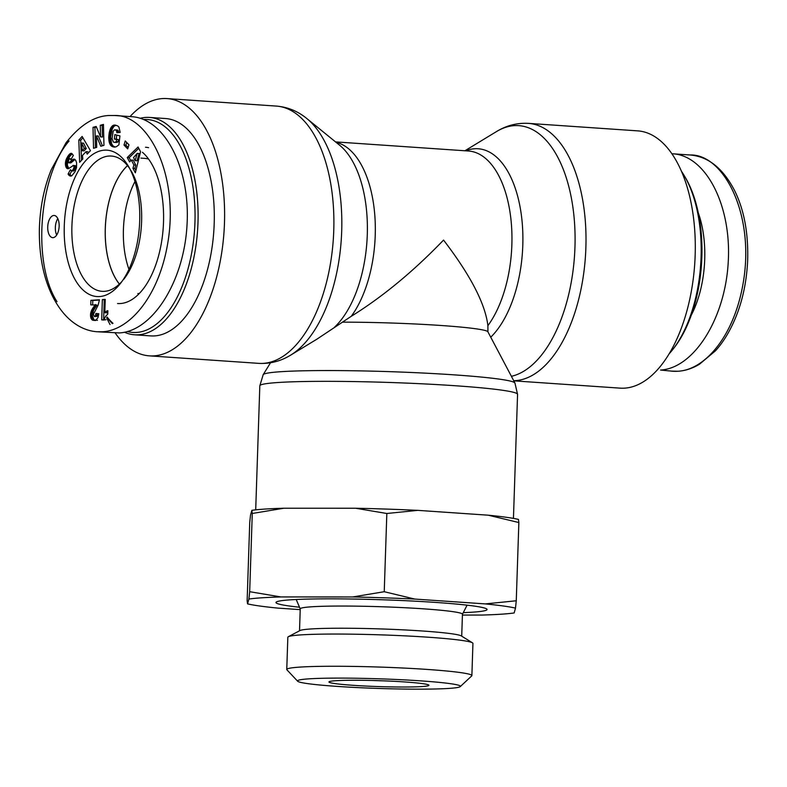 <?xml version="1.0" encoding="UTF-8"?>
<svg xmlns="http://www.w3.org/2000/svg" width="787" height="787" viewBox="0 0 787 787"><rect width="100%" height="100%" fill="white"/><g stroke="black" fill="none" stroke-linecap="round" stroke-linejoin="round"><path stroke-width="1.18" d="M127.553 165.624A67.692 34.638 -86.1 0 0 105.556 223.606A67.692 34.638 -86.1 0 0 119.427 284.048M134.97 181.512A67.692 34.638 -86.1 0 0 128.94 269.321M124.503 332.252A108.931 55.729 -86.1 0 0 134.557 334.79A108.931 55.729 -86.1 0 0 197.616 229.922A108.931 55.729 -86.1 0 0 149.471 117.43A108.931 55.729 -86.1 0 0 145.615 117.43A108.931 55.729 -86.1 0 0 140.234 118.276M106.963 317.269A108.931 55.729 -86.1 0 0 112.354 323.605M143.677 119.516A106.707 54.598 93.9 0 1 194.458 231.348A106.707 54.598 93.9 0 1 127.455 331.543M112.984 323.329A106.707 54.598 93.9 0 1 107.111 317.023M134.557 334.79L150.76 335.901A108.931 55.729 -86.1 0 0 213.818 231.034A108.931 55.729 -86.1 0 0 165.663 118.542L149.471 117.43M148.566 147.681A78.916 40.373 -86.1 0 0 145.506 147.238M119.388 284.087A67.761 34.667 93.9 0 1 105.517 223.606A67.761 34.667 93.9 0 1 127.514 165.585M140.922 158.108L144.759 158.374A67.761 34.667 93.9 0 1 148.566 159.053M139.358 293.423A67.761 34.667 93.9 0 1 137.863 293.59M104.425 150.169A73.358 37.53 -86.1 0 0 65.124 246.311A73.358 37.53 -86.1 0 0 120.283 283.664A73.358 37.53 -86.1 0 0 128.34 166.126A73.358 37.53 -86.1 0 0 104.425 150.169M100.274 125.3L103.451 124.405L103.963 145.349L100.785 146.244L96.417 135.885L96.703 147.395L93.535 148.281L93.014 127.337L96.162 126.461L100.559 136.889L100.274 125.3L102.172 125.438L102.458 137.027L100.559 136.889M114.568 147.09L112.167 146.5L110.328 144.857L109.167 141.965L108.734 137.804L109.245 132.58L110.701 128.074L112.443 125.831L114.784 125.054L117.607 125.851L118.916 127.051L120.195 132.413L116.889 132.737L116.446 130.75L115.315 129.816L114.302 129.944L113.121 131.459L112.069 138.699L113.377 142.093L114.991 142.319L116.319 141.512L116.555 139.535L114.351 138.984L114.863 134.607L119.939 135.885L118.906 144.838L116.368 146.716L114.568 147.09M129.609 161.974L127.268 157.538L138.069 146.992L140.568 151.724L135.334 172.835L132.944 168.29L133.888 164.965L131.291 160.036L129.609 161.974M82.133 136.446L90.446 150.671L87.239 154.134L85.99 151.655L82.507 155.423L82.783 158.954L79.654 162.338L78.798 140.056L82.133 136.446M73.171 169.589L73.889 167.67A1.731 0.885 -86.1 0 0 73.909 166.677A2.027 1.033 -86.1 0 0 73.781 166.116A1.908 0.974 -86.1 0 0 73.388 165.506L68.587 168.605L66.915 168.408L65.37 164.227L66.118 159.604L68.833 154.882L71.342 153.347L73.378 155.334L70.889 159.653L69.836 158.748L68.902 159.436L68.253 162.437L69.089 162.683L74.096 159.112L75.7 160.273L76.614 162.83L76.526 167.651L74.942 171.841L71.863 175.727L69.65 175.767A8.185 4.191 93.9 0 1 68.085 174.025L70.397 169.717L71.519 170.907L73.171 169.589L75.08 169.717L73.427 171.035L71.519 170.907M94.971 304.982L90.751 304.864L90.899 300.339L99.457 299.778L98.1 305.267L93.338 314.446L94.489 316.571L95.404 315.853L95.945 313.462L98.798 313.728L98.06 317.427L96.181 319.896L93.653 320.368L91.548 319.276L90.594 316.787L90.594 313.58L91.951 309.586L94.971 304.982L96.88 305.11L93.397 310.599L92.394 315.715L94.007 319.984L97.46 320.309M107.868 310.737L107.75 314.151L105.419 316.502L104.051 319.738L101.69 319.896L102.359 299.581L105.251 299.394L104.809 312.705A11.136 5.696 93.9 0 1 107.868 310.737M127.701 148.881L123.982 145.024L125.241 140.971L128.96 144.828L127.701 148.881M53.073 237.644A11.116 5.686 93.9 0 1 52.68 237.644A11.116 5.686 93.9 0 1 47.761 226.174A11.116 5.686 93.9 0 1 54.195 215.471A11.116 5.686 93.9 0 1 59.133 226.567A11.116 5.686 93.9 0 1 53.073 237.644M98.227 331.819L119.368 332.931C152.796 331.101 184.02 281.264 187.021 224.964C190.464 168.654 164.945 118.689 131.744 116.683M121.975 281.421A67.8 34.687 93.9 0 1 102.143 291.338A67.8 34.687 93.9 0 1 72.011 223.665A67.8 34.687 93.9 0 1 108.999 156.042A67.8 34.687 93.9 0 1 111.42 156.052A67.8 34.687 93.9 0 1 129.717 168.585M131.114 170.789A67.8 34.687 93.9 0 1 123.657 279.424M103.461 125.074L102.172 125.438M96.417 127.051L94.922 127.474L95.424 147.749M93.014 127.337L94.922 127.474M96.417 135.885L98.326 136.023L102.438 145.782M114.036 147.051L114.636 147.09M116.722 135.079L116.26 139.112L118.453 139.663L118.227 141.65L116.889 142.447L114.479 142.408M114.351 138.984L116.26 139.112M116.555 139.535L118.453 139.663M116.319 141.512L118.227 141.65M116.023 141.749L117.932 141.876M115.502 142.083L117.411 142.221M115.05 142.29L116.958 142.427M114.991 142.319L116.889 142.447M115.315 129.816L117.981 130.376L118.758 132.55M115.61 129.914L117.519 130.042M116.073 130.249L117.981 130.376M116.446 130.75L118.345 130.878M116.545 130.967L118.453 131.095M116.781 131.763L118.68 131.891M114.263 125.064L115.581 125.153M115.945 125.231L113.869 126.402L112.246 128.97L110.662 136.948L111.557 143.687L113.141 146.018L115.207 147.051M113.771 125.143L115.679 125.281M113.308 125.3L115.217 125.428M112.895 125.517L114.804 125.645M112.443 125.831L114.351 125.959M111.961 126.274L113.869 126.402M111.508 126.796L113.417 126.933M111.095 127.396L112.994 127.524M110.701 128.074L112.61 128.202M110.347 128.842L112.246 128.97M110.239 129.078L112.148 129.206M109.944 129.875L111.852 130.003M109.678 130.721L111.587 130.858M109.442 131.626L111.351 131.754M109.245 132.58L111.154 132.708M109.068 133.583L110.977 133.711M108.931 134.636L110.839 134.774M108.921 134.725L110.819 134.862M108.822 135.787L110.731 135.915M108.763 136.82L110.662 136.948M108.734 137.804L110.642 137.932M108.763 138.768L110.662 138.896M108.822 139.702L110.731 139.83M108.921 140.607L110.829 140.735M108.99 141.05L110.888 141.188M109.167 141.965L111.075 142.093M109.383 142.801L111.292 142.929M109.659 143.559L111.557 143.687M109.973 144.247L111.872 144.375M110.328 144.857L112.236 144.985M110.465 145.044L112.374 145.172M110.829 145.497L112.728 145.625M111.233 145.89L113.141 146.018M111.675 146.215L113.584 146.343M112.167 146.5L114.076 146.638M112.698 146.736L114.607 146.874M113.269 146.903L115.177 147.041M113.485 146.962L115.04 147.071M135.148 160.646L137.056 160.784L139.122 153.544L137.213 153.416L133.515 157.567L135.148 160.646L137.213 153.416M127.268 157.538L129.176 157.666L130.75 160.656M131.291 160.036L133.2 160.164L135.797 165.103L134.843 168.418L135.925 170.464M133.888 164.965L135.797 165.103M132.944 168.29L134.843 168.418M138.758 148.31L129.176 157.666M82.182 150.76L84.091 150.888L86.265 148.536L83.53 143.145L81.622 143.018L82.182 150.76L84.357 148.409L86.265 148.536M84.357 148.409L81.622 143.018M82.92 137.794L80.707 140.194L81.484 160.361M78.798 140.056L80.707 140.194M85.99 151.655L87.888 151.793L88.429 152.855M73.584 168.792L75.493 168.92L75.08 169.717M71.735 170.917L69.994 174.153A8.185 4.191 -86.1 0 0 71.558 175.895L69.65 175.767M68.085 174.025L69.994 174.153M70.112 176.003L71.145 176.072M73.584 159.151L74.598 159.22M74.981 159.466L70.987 162.811L68.676 162.82M73.024 159.358L74.932 159.486M72.876 159.427L74.785 159.564M72.502 159.653L74.401 159.781M72.07 159.968L73.978 160.095M71.597 160.361L73.506 160.489M71.076 160.823L72.984 160.951M70.505 161.355L72.414 161.483M69.63 162.22L71.538 162.358M69.089 162.683L70.987 162.811M68.725 162.82L70.633 162.948M69.836 158.748L71.351 158.856M70.013 158.777L71.342 158.866M70.456 159.053L71.204 159.102M70.879 153.357L71.519 153.406M70.643 153.416L71.784 153.495M72.168 153.731L69.561 156.672L67.584 161.178L67.367 165.319L68.794 168.507M70.22 153.622L72.129 153.75M69.768 153.927L71.676 154.055M69.315 154.35L71.214 154.478M68.833 154.882L70.741 155.009M68.331 155.521L70.24 155.659M67.82 156.288L69.728 156.416M67.652 156.544L69.561 156.672M67.18 157.341L69.089 157.479M66.767 158.118L68.676 158.246M66.413 158.866L68.312 159.004M66.118 159.604L68.016 159.731M65.882 160.322L67.78 160.45M65.685 161.05L67.584 161.178M65.488 162.033L67.397 162.161M65.38 162.978L67.289 163.106M65.36 163.893L67.269 164.021M65.37 164.227L67.279 164.355M65.459 165.191L67.367 165.319M65.626 166.067L67.534 166.205M65.882 166.864L67.79 166.992M66.138 167.415L68.036 167.542M66.501 167.995L68.41 168.123M66.915 168.408L68.744 168.536M67.377 168.644L68.213 168.703M73.004 165.388L75.286 165.644A1.908 0.974 93.9 0 1 75.69 166.254A2.027 1.033 93.9 0 1 75.808 166.805A1.731 0.885 93.9 0 1 75.788 167.798L75.493 168.92M73.388 165.506L75.286 165.644M73.781 166.116L75.69 166.254M73.909 166.677L75.808 166.805M73.889 167.67L75.788 167.798M73.84 167.975L75.739 168.103M95.207 304.569L96.88 305.11M94.479 305.818L96.388 305.956M93.987 306.546L95.886 306.674M93.279 307.52L95.188 307.658M93.151 307.687L95.06 307.825M92.502 308.661L94.401 308.789M91.951 309.586L93.85 309.724M91.489 310.472L93.397 310.599M91.144 311.308L93.053 311.436M90.83 312.38L92.728 312.508M90.594 313.58L92.492 313.708M90.485 314.83L92.394 314.967M90.485 315.587L92.394 315.715M90.594 316.787L92.502 316.915M90.859 317.899L92.758 318.027M91.085 318.479L92.984 318.607M91.548 319.276L93.446 319.404M92.109 319.856L94.007 319.984M92.404 320.053L94.312 320.181M92.984 320.27L94.883 320.398M93.653 320.368L95.552 320.496M95.945 313.501L97.499 313.61M97.854 313.639L97.037 316.384L94.489 316.571M95.719 314.928L97.618 315.056M95.404 315.853L97.303 315.99M95.129 316.246L97.037 316.384M99.428 300.034L92.807 300.467L92.659 304.736M90.899 300.339L92.807 300.467M104.809 312.705L106.717 312.832A11.136 5.696 -86.1 0 1 107.829 311.701M105.242 299.65L104.268 299.709L103.599 320.024L105.999 319.709M102.359 299.581L104.268 299.709M101.69 319.896L103.599 320.024M123.982 145.024L125.89 145.162L128.133 147.484M126.717 142.496L125.89 145.162M57.815 218.609A11.116 5.686 -86.1 0 0 56.684 235.038M117.558 303.536A78.916 40.373 -86.1 0 0 161.591 241.806A78.916 40.373 -86.1 0 0 142.378 152.235M681.542 171.409A108.931 55.729 93.9 0 1 684.198 175.58A108.931 55.729 93.9 0 1 672.226 350.195A108.931 55.729 93.9 0 1 669.019 353.963M672.226 350.195L673.574 348.493A106.707 54.598 -86.1 0 0 685.31 177.439L684.198 175.58M671.921 153.75L672.944 153.809C706.146 155.806 731.664 205.781 728.231 262.081C725.221 318.381 693.996 368.218 660.568 370.047L672.629 371.218M698.276 212.824A78.916 40.373 93.9 0 1 691.252 315.213M487.94 331.878L487.891 325.68C485.284 303.812 470.508 275.283 443.543 240.074C413.431 271.367 382.669 296.778 351.258 316.305L316.777 339.256L290.659 355.124A126.018 64.475 -86.1 0 0 341.263 239.779A126.018 64.475 -86.1 0 0 306.881 118.591C297.889 111.203 287.698 107.032 276.326 106.078A128.94 65.97 93.9 0 1 333.314 239.228A128.94 65.97 93.9 0 1 258.677 363.358L149.392 355.862A128.94 65.97 -86.1 0 0 224.029 231.732A128.94 65.97 -86.1 0 0 167.031 98.582A128.94 65.97 -86.1 0 0 162.476 98.572A128.94 65.97 -86.1 0 0 130.042 116.574M270.512 362.768L263.183 374.671A126.018 7.457 -178.1 0 1 281.028 371.69A126.018 7.457 -178.1 0 1 420.72 372.92A126.018 7.457 -178.1 0 1 514.944 383.023L487.881 331.78A97.263 5.755 -178.1 0 0 342.355 322.158M106.688 317.83A128.94 65.97 -86.1 0 0 110.042 324.549M115.187 332.97A128.94 65.97 -86.1 0 0 149.392 355.862M513.734 380.721A128.94 65.97 -86.1 0 0 515.347 380.652A128.94 65.97 -86.1 0 0 585.695 252.086A128.94 65.97 -86.1 0 0 528.441 123.372L637.726 130.868A128.94 65.97 93.9 0 1 694.98 259.582A128.94 65.97 93.9 0 1 624.642 388.148A128.94 65.97 93.9 0 1 620.077 388.139L513.803 380.849M299.522 607.23A105.596 6.247 1.9 0 1 276.011 602.389A105.596 6.247 1.9 0 1 435.801 602.429A105.596 6.247 1.9 0 1 487.055 609.394A105.596 6.247 1.9 0 1 463.277 612.66M461.713 636.171L462.441 614.234A81.14 4.801 -178.1 0 0 423.042 608.804A81.14 4.801 -178.1 0 0 341.44 606.049A81.14 4.801 -178.1 0 0 300.24 608.863L299.522 630.79M385.02 680.893A44.466 2.636 1.9 0 1 373.077 680.499M404.656 681.945A50.024 2.961 -178.1 0 0 329.055 681.798A50.024 2.961 -178.1 0 0 378.852 686.589A50.024 2.961 -178.1 0 0 428.866 685.113A50.024 2.961 -178.1 0 0 404.656 681.945M448.806 688.428A81.484 4.82 1.9 0 1 359.482 687.681A81.484 4.82 1.9 0 1 297.643 681.217A81.484 4.82 1.9 0 1 379.118 678.807A81.484 4.82 1.9 0 1 460.247 686.618A81.484 4.82 1.9 0 1 448.806 688.428M248.908 599.055L249.676 591.696L280.89 596.949A139.574 8.264 -178.1 0 0 248.908 599.055L247.551 603.875A139.574 8.264 -178.1 0 0 277.762 608.095L300.221 609.64M251.85 510.34A139.574 8.264 1.9 0 1 283.832 508.235L252.273 513.478L251.85 510.34L250.502 515.16L249.735 522.509L247.138 600.737L247.551 603.875M352.684 596.959L384.243 591.716L414.857 599.074A139.574 8.264 -178.1 0 0 352.684 596.959L280.89 596.949M485.304 603.904L516.262 600.776L515.505 608.125A139.574 8.264 -178.1 0 0 485.304 603.904L414.857 599.074M462.412 615.05L482.165 615.05A139.574 8.264 -178.1 0 0 514.147 612.955L515.505 608.125M386.83 513.498L355.626 508.245A139.574 8.264 1.9 0 1 417.799 510.36L386.83 513.498L384.243 591.716M518.859 522.548L488.245 515.19A139.574 8.264 1.9 0 1 518.446 519.41L518.859 522.548L516.262 600.776M355.626 508.245L283.832 508.235M488.245 515.19L417.799 510.36M460.247 686.618L471.698 675.935A92.6 5.479 -178.1 0 0 471.875 675.61A92.6 5.479 -178.1 0 0 379.501 667.061A92.6 5.479 -178.1 0 0 286.763 669.471A92.6 5.479 -178.1 0 0 286.921 669.806L297.643 681.217M286.763 669.471L287.835 637.263A92.6 5.479 1.9 0 1 288.347 636.713A92.6 5.479 1.9 0 1 380.574 634.853A92.6 5.479 1.9 0 1 472.475 642.822A92.6 5.479 1.9 0 1 472.938 643.402L471.875 675.61M252.273 513.478L249.676 591.696M288.347 636.713L299.955 630.554A81.14 4.801 1.9 0 1 380.77 628.931A81.14 4.801 1.9 0 1 461.29 635.916L472.475 642.822M69.079 140.971C39.281 175.127 31.755 262.671 57.028 301.696M97.106 331.76L102.221 331.78C128.635 330.697 157.764 298.224 167.306 245.701C180.341 175.717 148.163 114.184 114.489 115.512L108.97 115.502C94.165 116.132 79.851 125.222 66.029 142.772L51.352 169.5C43.954 187.67 39.95 207.719 39.35 229.666C39.084 256.05 43.57 278.411 52.808 296.748C59.064 308.986 66.639 318.086 75.542 324.057C82.409 328.671 89.629 331.238 97.214 331.77M69.886 161.974L71.784 162.102M94.44 305.887L96.339 306.015M672.836 153.799L689.992 154.98C723.538 153.672 755.756 214.782 742.859 284.845C733.415 337.574 704.149 370.165 677.725 371.248L671.095 371.11M351.258 316.305A97.263 49.758 -86.1 0 0 374.651 213.415A97.263 49.758 -86.1 0 0 335.98 142.26M306.881 118.591L339.61 145.211A100.175 51.253 93.9 0 1 367.322 233.483A100.175 51.253 93.9 0 1 334.652 327.087M335.528 141.896L468.531 151.015A97.263 49.758 93.9 0 1 510.901 218.934A97.263 49.758 93.9 0 1 487.891 325.68M490.744 337.2A100.175 51.253 -86.1 0 0 521.328 214.821A100.175 51.253 -86.1 0 0 465.717 150.819M464.901 150.77L496.459 131.596A126.018 64.475 93.9 0 1 574.648 224.629A126.018 64.475 93.9 0 1 511.402 376.304M263.183 374.671L259.818 385.807A128.94 7.634 1.9 0 1 278.165 382.502A128.94 7.634 1.9 0 1 423.19 383.859A128.94 7.634 1.9 0 1 517.561 394.356L513.449 518.397M131.636 116.683L114.489 115.502M689.953 154.98C708.251 156.446 723.194 168.438 734.773 190.936C744.187 210.139 748.476 233.395 747.65 260.733C746.607 282.297 742.348 301.854 734.861 319.404C729.431 332.084 722.968 342.542 715.501 350.786L699.397 364.292C690.632 369.506 681.699 371.828 672.58 371.248M514.944 383.023L517.561 394.356M259.818 385.807L255.706 509.848M290.659 355.124C280.743 361.223 270.079 363.968 258.677 363.358M276.326 106.078L167.031 98.582M496.459 131.596C506.375 125.497 517.039 122.762 528.441 123.372M462.441 614.303L467.084 605.173M300.24 608.922L296.207 599.497"/></g></svg>
